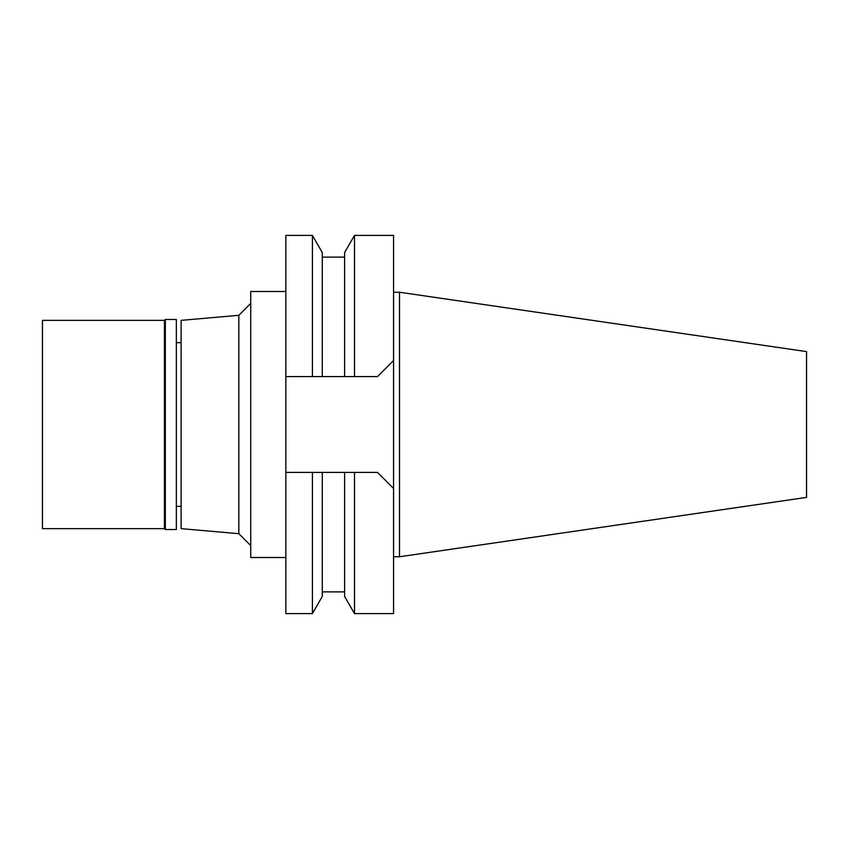 <?xml version="1.0" encoding="UTF-8"?>
<svg xmlns="http://www.w3.org/2000/svg" width="849" height="849" viewBox="0 0 849 849"><rect width="100%" height="100%" fill="white"/><g stroke="black" fill="none" stroke-linecap="round" stroke-linejoin="round"><path stroke-width="1.27" d="M181.102 342.678L176.348 342.678M181.102 506.322L176.348 506.322M181.102 320.36L181.102 528.64L238.834 533.692L238.834 315.308L181.102 320.36M250.731 303.411L238.834 315.308M250.731 545.589L238.834 533.692M285.848 291.494L250.731 291.494L250.731 557.506L285.848 557.506M312.411 376.595L312.411 235.406L285.848 235.406L285.848 376.595L322.291 376.595L285.848 376.595L285.848 613.594L312.411 613.594L312.411 472.405L344.609 472.405L344.609 596.465L344.609 472.405L377.487 472.405L393.554 488.472L393.554 235.406L354.5 235.406L354.5 376.595L344.609 376.595L377.487 376.595L393.554 360.528L377.487 376.595L354.5 376.595M285.848 472.405L319.065 472.405M377.487 472.405L393.554 488.472L393.554 613.594L354.5 613.594L354.5 472.405L344.609 472.405M354.5 235.406L344.609 252.535L344.609 376.595L322.291 376.595L322.291 252.535L322.291 376.595M312.411 613.594L322.291 596.465L322.291 472.405M399.508 292.236L806.55 351.603L806.55 497.397L399.508 556.764L399.508 292.236L393.554 292.236M399.508 556.764L393.554 556.764M165.332 529.532L176.348 529.532L176.348 319.468L165.332 319.468L165.332 529.532L164.441 528.64L164.441 320.36L42.45 320.36L42.45 528.64L164.441 528.64M165.332 319.468L164.441 320.36M344.609 596.465L354.5 613.594M344.609 591.87L322.291 591.87M344.609 257.13L322.291 257.13M322.291 252.535L312.411 235.406"/></g></svg>
